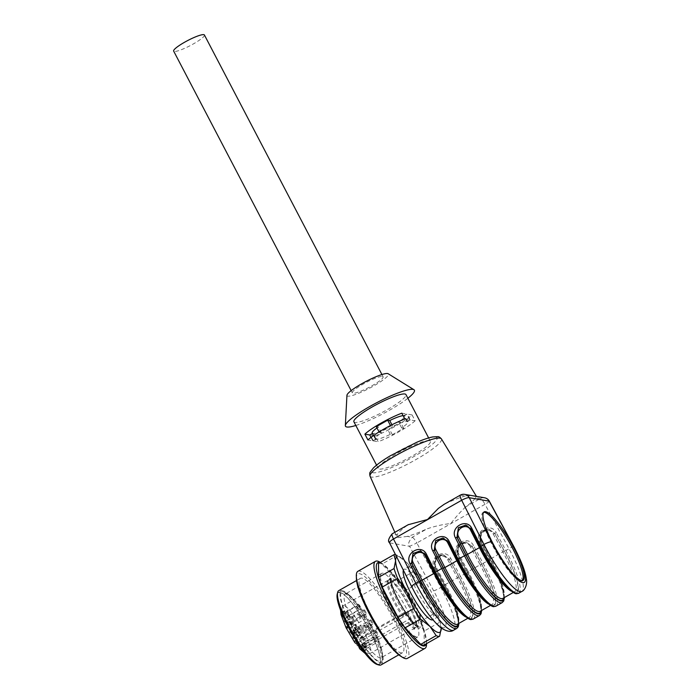 <?xml version="1.0" encoding="UTF-8"?>
<svg xmlns="http://www.w3.org/2000/svg" width="700" height="700" viewBox="0 0 700 700"><rect width="100%" height="100%" fill="white"/><g stroke="black" fill="none" stroke-linecap="round" stroke-linejoin="round"><path stroke-width="0.53" stroke-dasharray="3.5 2.62" d="M346.946 395.29A23.371 3.815 152.4 0 0 369.495 388.22A23.371 3.815 152.4 0 0 388.168 373.739M382.498 376.451A17.36 2.835 -27.6 0 1 383.11 376.801A17.36 2.835 -27.6 0 1 372.225 385.613A17.36 2.835 -27.6 0 1 352.345 392.884A17.36 2.835 -27.6 0 1 364.805 383.189A17.36 2.835 -27.6 0 1 382.498 376.451M437.369 616.691A29.041 5.985 -119.6 0 1 417.699 592.139A29.041 5.985 -119.6 0 1 409.745 566.046A29.041 5.985 -119.6 0 1 429.293 588.341A29.041 5.985 -119.6 0 1 438.436 616.551A29.041 5.985 -119.6 0 1 437.369 616.691M353.902 421.803A29.374 4.795 152.4 0 0 382.156 412.44A29.374 4.795 152.4 0 0 405.965 394.581M429.336 440.694A29.374 4.795 152.4 0 0 399.402 452.095A29.374 4.795 152.4 0 0 378.315 468.501A29.374 4.795 152.4 0 0 406.569 459.139A29.374 4.795 152.4 0 0 430.377 441.28A29.374 4.795 152.4 0 0 429.336 440.694M415.118 420.77A29.374 4.795 -27.6 0 1 378.201 441.744L375.148 435.908A29.374 4.795 -27.6 0 0 412.072 414.934L415.118 420.77L410.252 419.93L407.199 414.094L404.338 415.721A18.358 2.992 -27.6 0 1 404.749 416.027A18.358 2.992 -27.6 0 1 398.589 422.074L400.645 422.424L389.287 428.873L387.231 428.523A18.358 2.992 -27.6 0 1 373.135 433.44L370.274 435.067L375.148 435.908M355.828 425.486A38.894 6.344 152.4 0 0 407.89 398.265M425.845 555.433L425.95 555.196C425.092 553.184 423.22 551.784 420.324 550.988L425.661 555.012M458.727 623.455A47.066 9.704 60.4 0 0 444.806 585.077L435.181 567.262L436.179 557.655L443.188 554.925L449.383 559.195L450.826 558.53C445.331 547.4 428.059 557.209 434.35 567.892L435.838 566.606C431.279 558.863 443.783 551.766 447.764 559.825L449.207 559.16L443.748 555.021L436.161 557.506L435.006 567.227L444.658 585.086A46.401 9.564 -119.6 0 1 458.273 623.718M481.442 610.549A47.066 9.704 60.4 0 0 467.53 572.171L457.905 554.356L458.894 544.749L465.911 542.019L472.106 546.289L481.731 564.104A47.066 9.704 -119.6 0 1 492.468 605.832A47.066 9.704 -119.6 0 1 457.389 559.921L457.327 559.808M448.385 542.106L448.674 542.29C447.816 540.278 445.935 538.878 443.047 538.081L448.613 542.246L457.581 559.983A46.401 9.564 60.4 0 0 492.161 605.255A46.401 9.564 60.4 0 0 481.574 564.113L471.931 546.254L466.156 542.054L458.876 544.6L457.73 554.321L467.373 572.18A46.401 9.564 -119.6 0 1 480.996 610.811M465.605 525.14L471.109 529.2M504.166 597.642A47.066 9.704 60.4 0 0 490.254 559.265L480.62 541.45L481.617 531.843L488.635 529.113L494.821 533.383L496.265 532.718C490.77 521.587 473.498 531.396 479.789 542.08L481.276 540.785C476.726 533.05 489.23 525.954 493.211 534.012L494.655 533.347L488.88 529.148L481.6 531.694L480.454 541.415L490.096 559.274A46.401 9.564 -119.6 0 1 503.711 597.905M484.593 497.787A6.676 6.44 -80.2 0 0 480.41 498.531L465.71 506.879A44.599 7.28 152.4 0 0 475.554 497.691L480.41 498.531A6.676 1.374 -119.6 0 1 484.986 504.289A6.676 0.665 151.6 0 0 489.335 501.191M465.71 506.879C460.968 511.254 456.006 516.801 450.835 523.512C442.558 524.449 434.595 526.242 426.939 528.903L412.239 537.25C408.59 541.485 407.715 544.512 409.614 546.315L416.824 543.008C414.925 539.639 413.394 537.722 412.239 537.25L407.382 536.41A44.599 7.28 152.4 0 0 426.939 528.903M460.285 495.145A6.676 1.374 -119.6 0 1 460.53 495.11L465.386 495.95L471.923 495.609M476.446 496.387L475.554 497.691M444.15 504.306L460.53 495.11A6.676 6.44 99.8 0 1 464.721 494.366M465.386 495.95A44.599 7.28 152.4 0 0 445.83 503.457M389.48 542.675L389.743 542.894C387.887 541.082 388.771 538.064 392.368 533.829L392.123 533.864M407.067 525.481A44.599 7.28 152.4 0 0 397.224 534.669L392.368 533.829L408.188 524.738M407.382 536.41L397.215 537.67L397.224 534.669M495.994 606.13A48.405 9.984 60.4 0 0 483.175 563.447L473.541 545.624L470.488 546.919L480.139 564.778L468.204 571.55L458.561 553.691L457.074 554.986L466.699 572.801L460.451 576.354L450.826 558.53M447.764 559.825L457.415 577.684A45.062 9.292 -119.6 0 1 469.35 617.418C469.429 619.483 465.08 615.921 456.321 606.742C448.796 597.398 441.665 586.128 434.91 572.933L425.898 555.153L434.858 572.889A46.401 9.564 60.4 0 0 469.438 618.161A46.401 9.564 60.4 0 0 458.859 577.019L449.207 559.16L459.008 577.01A47.066 9.704 -119.6 0 1 469.744 618.739A47.066 9.704 -119.6 0 1 434.665 572.827L434.604 572.714M457.581 559.983L448.56 542.526M471.284 529.62L480.296 547.076A46.401 9.564 60.4 0 0 514.885 592.349A46.401 9.564 60.4 0 0 504.298 551.206L494.655 533.347L504.455 551.197A47.066 9.704 -119.6 0 1 515.191 592.926A47.066 9.704 -119.6 0 1 480.104 547.015L480.051 546.901M483.656 512.312A39.393 8.12 60.4 0 0 483.026 512.523A39.393 8.12 60.4 0 0 495.416 550.786A39.393 8.12 60.4 0 0 521.938 581.026A39.393 8.12 60.4 0 0 522.445 580.589M404.854 419.002L409.727 419.842L406.866 421.47A18.358 2.992 152.4 0 0 392.779 426.379L390.723 426.029L379.356 432.477L381.412 432.836A18.358 2.992 152.4 0 0 375.261 438.874A18.358 2.992 152.4 0 0 375.672 439.189L372.803 440.816L367.938 439.976M372.803 440.816L371.017 437.395M401.809 413.166L406.683 414.006L403.812 415.625A18.358 2.992 152.4 0 0 403.104 415.642M409.727 419.842L406.683 414.006M376.311 426.641L378.368 427A18.358 2.992 152.4 0 0 376.985 427.945M375.672 439.189L372.619 433.352M381.412 432.836L378.368 427M406.866 421.47L403.812 415.625M392.779 426.379L391.939 424.777M390.723 426.029L390.46 425.53M379.356 432.477L379.067 431.926M410.252 419.93L407.382 421.558A18.358 2.992 -27.6 0 1 407.803 421.864A18.358 2.992 -27.6 0 1 401.642 427.91L403.699 428.26L392.332 434.717L390.276 434.359A18.358 2.992 -27.6 0 1 376.189 439.276L373.328 440.904L370.274 435.067M373.328 440.904L378.201 441.744M412.072 414.934L407.199 414.094M390.276 434.359L387.231 428.523M376.189 439.276L373.135 433.44M407.382 421.558L404.338 415.721M401.642 427.91L398.589 422.074M403.699 428.26L400.645 422.424M392.332 434.717L389.287 428.873M204.418 35A17.36 2.835 -27.6 0 1 193.532 43.82A17.36 2.835 -27.6 0 1 173.653 51.083M403.366 570.202A29.041 5.985 -119.6 0 1 404.066 569.275A29.041 5.985 -119.6 0 1 405.134 569.135A29.041 5.985 -119.6 0 1 424.795 593.696A29.041 5.985 -119.6 0 1 432.757 619.78M396.69 556.99A43.4 8.951 -119.6 0 1 401.293 557.786A43.4 8.951 -119.6 0 1 406.858 562.634A43.4 8.951 -119.6 0 1 429.651 596.461A43.4 8.951 -119.6 0 1 441.201 628.04M357.56 642.827L406.28 615.204L405.694 612.762A4.506 0.927 -119.6 0 1 405.746 611.774A4.506 0.927 -119.6 0 1 408.074 614.058A4.506 0.927 -119.6 0 1 410.261 618.616L410.839 621.058L361.69 648.856M356.921 643.064A4.506 0.927 60.4 0 0 354.629 640.806A4.506 0.927 60.4 0 0 354.567 641.804L359.24 648.095M402.999 617.05A27.37 5.644 -119.6 0 1 387.984 580.335A27.37 5.644 -119.6 0 1 388.106 580.274A27.37 5.644 -119.6 0 1 388.99 580.204A27.37 5.644 -119.6 0 1 407.365 603.05A27.37 5.644 -119.6 0 1 415.135 627.856A27.37 5.644 -119.6 0 1 415.021 627.935A27.37 5.644 -119.6 0 1 407.566 622.904M353.771 624.234A36.558 7.534 -119.6 0 1 345.188 594.081A36.558 7.534 -119.6 0 1 348.828 594.913A36.558 7.534 -119.6 0 1 369.801 622.142A36.558 7.534 -119.6 0 1 382.445 654.097A36.558 7.534 -119.6 0 1 381.299 657.65A36.558 7.534 -119.6 0 1 353.771 624.234M390.206 603.54A36.558 7.534 -119.6 0 1 380.905 574.184A36.558 7.534 -119.6 0 1 381.631 573.387A36.558 7.534 -119.6 0 1 382.97 573.204A36.558 7.534 -119.6 0 1 407.724 604.117A36.558 7.534 -119.6 0 1 417.734 636.947A36.558 7.534 -119.6 0 1 416.675 637.166A36.558 7.534 -119.6 0 1 390.206 603.54M381.001 664.921A42.726 8.811 60.4 0 0 369.303 626.535A42.726 8.811 60.4 0 0 340.366 590.406A42.726 8.811 60.4 0 0 338.8 590.608M370.414 613.594A42.726 8.811 -119.6 0 1 360.386 578.349A42.726 8.811 -119.6 0 1 389.148 611.153A42.726 8.811 -119.6 0 1 402.588 652.654A42.726 8.811 -119.6 0 1 370.414 613.594M356.396 578.611A47.758 9.852 -119.6 0 1 390.049 610.636A47.758 9.852 -119.6 0 1 400.321 655.944M357.892 571.314A50.076 10.325 -119.6 0 1 391.598 609.761A50.076 10.325 -119.6 0 1 407.356 658.394M380.389 562.398A50.076 10.325 -119.6 0 1 380.485 562.459A50.076 10.325 -119.6 0 1 409.211 599.751A50.076 10.325 -119.6 0 1 426.536 643.528A50.076 10.325 -119.6 0 1 426.536 643.641M380.065 562.572A47.758 9.852 -119.6 0 1 382.533 563.771A47.758 9.852 -119.6 0 1 409.929 599.349A47.758 9.852 -119.6 0 1 426.457 641.095A47.758 9.852 -119.6 0 1 426.221 643.825M378.499 563.465A46.734 9.634 -119.6 0 1 381.955 564.069L397.355 555.319L406.858 562.634L413.07 571.821L397.67 580.571L381.955 564.069M397.67 580.571A46.734 9.634 -119.6 0 1 404.688 590.975L420.088 582.234L429.651 596.461L435.942 612.561L420.543 621.311L404.688 590.975M420.543 621.311A46.734 9.634 -119.6 0 1 424.095 631.12L439.504 622.379L441.21 628.355M424.244 644.945L424.095 631.12M395.491 554.619A46.734 9.634 -119.6 0 1 397.355 555.319M413.07 571.821A46.734 9.634 -119.6 0 1 420.088 582.234M435.942 612.561A46.734 9.634 -119.6 0 1 439.504 622.379M337.216 594.116A41.396 8.531 -119.6 0 1 339.841 592.218A41.396 8.531 -119.6 0 1 369.495 630.254A41.396 8.531 -119.6 0 1 377.186 664.484M348.127 626.579A41.064 8.47 -119.6 0 1 338.485 592.707A41.064 8.47 -119.6 0 1 366.126 624.225A41.064 8.47 -119.6 0 1 379.041 664.108A41.064 8.47 -119.6 0 1 348.127 626.579M350.963 624.969A41.064 8.47 -119.6 0 1 341.329 591.097A41.064 8.47 -119.6 0 1 368.97 622.615A41.064 8.47 -119.6 0 1 381.885 662.497A41.064 8.47 -119.6 0 1 350.963 624.969M351.269 625.021A39.891 8.225 -119.6 0 1 345.87 593.023A39.891 8.225 -119.6 0 1 368.76 622.729A39.891 8.225 -119.6 0 1 382.559 657.606A39.891 8.225 -119.6 0 1 372.382 656.276A39.891 8.225 -119.6 0 1 351.269 625.021M408.546 622.344A27.37 5.644 60.4 0 0 415.879 627.436A27.37 5.644 60.4 0 0 416.001 627.375A27.37 5.644 60.4 0 0 408.502 602.788A27.37 5.644 60.4 0 0 389.97 579.644A27.37 5.644 60.4 0 0 388.964 579.775A27.37 5.644 60.4 0 0 388.85 579.845A27.37 5.644 60.4 0 0 403.979 616.49M391.781 573.895A31.535 6.501 -119.6 0 1 420.481 616.472A31.535 6.501 -119.6 0 1 406.324 614.031A31.535 6.501 -119.6 0 1 391.781 573.895M410.839 621.058A27.405 5.652 -119.6 0 1 406.28 615.204M355.416 625.065C355.863 626.028 355.775 626.019 355.162 625.056L355.915 625.975L355.416 625.065C355.863 626.028 355.775 626.019 355.162 625.056L355.731 624.733C356.344 625.695 356.431 625.704 355.985 624.741L356.484 625.651L355.731 624.733C356.344 625.695 356.431 625.704 355.985 624.741L355.416 625.065M355.574 625.887L356.484 625.651L355.574 625.887M347.576 614.941L348.714 616.227L347.576 614.941L348.679 614.688L349.283 615.904L348.416 614.705L348.652 615.659L348.145 614.617L348.679 614.688L347.576 614.941M347.734 615.081L348.416 614.705L347.734 615.081M348.373 616.07L349.283 615.904L348.373 616.07M355.101 629.869L355.889 630.175L355.005 629.239L355.101 629.869L355.486 628.898L356.457 629.851L355.67 629.545M350.779 623.788L351.444 624.837L350.639 623.289L350.814 624.339L350.14 623.464L350.98 624.523L351.348 623.464L351.54 624.418L350.971 624.741L351.549 624.207L350.744 622.939L352.012 624.514L351.348 623.464M350.639 623.289L351.207 622.965L350.639 623.289M350.814 624.339L351.382 624.015L350.814 624.339M350.297 623.665L350.901 623.236L350.297 623.665M350.175 623.262L350.717 622.947M354.83 633.168L353.745 631.977L354.506 633.369L355.399 632.844L354.314 631.663L355.399 632.844M354.305 632.205L353.745 631.977L354.874 631.89L354.305 632.205M354.506 633.369L355.416 633.08L354.506 633.369M342.886 611.879L342.239 611.1L343.035 612.605L342.956 611.616L343.814 611.511L343.595 612.29L342.808 610.776L343.455 611.555M343.114 611.914L343.814 611.511L343.114 611.914M343.096 611.538L343.665 611.222L343.096 611.538M342.274 615.869L342.23 616.814L343.42 616.849L342.527 615.405L343.219 616.718L342.65 617.041L341.959 615.729L342.842 615.545L342.274 615.869M342.072 616.044L342.23 616.814L343.061 616.63L342.641 615.72L342.072 616.044M348.241 621.819A3.675 0.761 60.4 0 0 348.197 621.81A3.675 0.761 60.4 0 0 349.256 625.398A3.675 0.761 60.4 0 0 351.794 628.154A3.675 0.761 60.4 0 0 350.613 624.724A3.675 0.761 60.4 0 0 348.241 621.819M355.81 626.789A3.675 0.761 60.4 0 0 355.775 626.78A3.675 0.761 60.4 0 0 356.834 630.367A3.675 0.761 60.4 0 0 359.371 633.124A3.675 0.761 60.4 0 0 358.19 629.694A3.675 0.761 60.4 0 0 355.81 626.789M343.84 611.424A3.675 0.761 60.4 0 0 343.796 611.424A3.675 0.761 60.4 0 0 344.864 615.011A3.675 0.761 60.4 0 0 347.401 617.759A3.675 0.761 60.4 0 0 346.22 614.337A3.675 0.761 60.4 0 0 343.84 611.424M343.989 620.926A3.675 0.761 60.4 0 0 343.954 620.926A3.675 0.761 60.4 0 0 345.012 624.514A3.675 0.761 60.4 0 0 347.55 627.261A3.675 0.761 60.4 0 0 346.369 623.84A3.675 0.761 60.4 0 0 343.989 620.926M360.762 637.376A3.675 0.761 60.4 0 0 360.727 637.376A3.675 0.761 60.4 0 0 361.786 640.964A3.675 0.761 60.4 0 0 364.324 643.711A3.675 0.761 60.4 0 0 363.142 640.29A3.675 0.761 60.4 0 0 360.762 637.376M354.681 630.079A3.675 0.761 60.4 0 0 354.637 630.079A3.675 0.761 60.4 0 0 355.696 633.666A3.675 0.761 60.4 0 0 358.243 636.414A3.675 0.761 60.4 0 0 357.061 632.992A3.675 0.761 60.4 0 0 354.681 630.079M353.001 632.415A3.675 0.761 60.4 0 0 352.957 632.406A3.675 0.761 60.4 0 0 354.025 635.994A3.675 0.761 60.4 0 0 356.562 638.741A3.675 0.761 60.4 0 0 355.381 635.32A3.675 0.761 60.4 0 0 353.001 632.415M359.161 644.184A3.675 0.761 60.4 0 0 359.118 644.184A3.675 0.761 60.4 0 0 360.176 647.771A3.675 0.761 60.4 0 0 362.723 650.519A3.675 0.761 60.4 0 0 361.541 647.097A3.675 0.761 60.4 0 0 359.161 644.184M349.501 631.794A3.675 0.761 60.4 0 0 349.457 631.794A3.675 0.761 60.4 0 0 350.525 635.381A3.675 0.761 60.4 0 0 353.062 638.129A3.675 0.761 60.4 0 0 351.881 634.707A3.675 0.761 60.4 0 0 349.501 631.794M341.801 613.043A3.675 0.761 60.4 0 0 341.757 613.043A3.675 0.761 60.4 0 0 342.816 616.63A3.675 0.761 60.4 0 0 345.363 619.378A3.675 0.761 60.4 0 0 344.181 615.956A3.675 0.761 60.4 0 0 341.801 613.043M349.265 616.744A3.675 0.761 60.4 0 0 349.221 616.735A3.675 0.761 60.4 0 0 350.28 620.331A3.675 0.761 60.4 0 0 352.826 623.079A3.675 0.761 60.4 0 0 351.645 619.649A3.675 0.761 60.4 0 0 349.265 616.744M362.058 644.114A3.675 0.761 60.4 0 0 362.023 644.105A3.675 0.761 60.4 0 0 363.081 647.692A3.675 0.761 60.4 0 0 365.619 650.44A3.675 0.761 60.4 0 0 364.438 647.019A3.675 0.761 60.4 0 0 362.058 644.114M346.894 628.145C346.08 626.64 345.957 626.587 346.517 627.996L347.174 628.364L346.43 626.972L346.894 628.145C346.08 626.64 345.957 626.587 346.517 627.996L347.078 627.673C346.526 626.273 346.649 626.316 347.463 627.821L346.999 626.649L347.743 628.049L347.078 627.673C346.526 626.273 346.649 626.316 347.463 627.821L346.894 628.145L347.463 627.821M346.771 628.294L347.743 628.049L346.771 628.294M353.78 638.479L354.567 638.785L353.596 637.84L353.78 638.479L354.244 637.525L355.136 638.461L354.34 638.164M353.062 630.954L353.859 631.251L352.966 630.315L353.062 630.954L353.456 629.983L354.428 630.936L353.631 630.63M363.808 650.309L364.473 651.35L363.668 649.81L363.842 650.851L363.169 649.976L364.009 651.044L364.376 649.985L364.569 650.939L364 651.262L364.578 650.72L363.773 649.451L365.041 651.026L364.376 649.985M363.668 649.81L364.21 649.486M363.842 650.851L364.411 650.528L363.842 650.851M363.326 650.186L363.93 649.749L363.326 650.186M363.204 649.775L363.773 649.451L363.204 649.775M349.484 622.291L350.271 622.597L349.387 621.661L349.484 622.291L349.869 621.32L350.84 622.274L350.053 621.968M354.279 628.294L355.066 628.6L354.183 627.664L354.279 628.294L354.664 627.331L355.635 628.276L354.848 627.97M365.041 647.229L364.464 646.266L365.059 647.553L365.601 647.622L365.111 646.765C365.566 647.692 365.505 647.719 364.936 646.835L365.505 646.511C366.074 647.395 366.135 647.369 365.68 646.441L366.161 647.299L365.033 645.942L365.61 646.905L365.199 646.231L364.63 646.555L365.041 647.229L365.61 646.905M365.059 647.553L365.794 647.264L365.059 647.553M365.164 647.36L366.161 647.299L365.164 647.36M365.111 646.765C365.566 647.692 365.505 647.719 364.936 646.835L365.505 646.511C366.074 647.395 366.135 647.369 365.68 646.441L365.111 646.765M362.092 637.648L361.331 636.335L361.559 637.56L362.819 637.639L361.9 636.011L362.652 637.324M355.582 632.459A2.336 0.481 60.4 0 0 355.556 632.459A2.336 0.481 60.4 0 0 355.495 632.476A2.336 0.481 60.4 0 0 356.23 634.742A2.336 0.481 60.4 0 0 357.805 636.536A2.336 0.481 60.4 0 0 357.84 636.492A2.336 0.481 60.4 0 0 357.096 634.314A2.336 0.481 60.4 0 0 355.582 632.459M367.815 625.511A2.336 0.481 60.4 0 0 367.727 625.52A2.336 0.481 60.4 0 0 368.463 627.795A2.336 0.481 60.4 0 0 370.037 629.589A2.336 0.481 60.4 0 0 369.399 627.489A2.336 0.481 60.4 0 0 367.815 625.511M357.262 630.131A2.336 0.481 60.4 0 0 357.236 630.131A2.336 0.481 60.4 0 0 357.175 630.14A2.336 0.481 60.4 0 0 357.91 632.415A2.336 0.481 60.4 0 0 359.485 634.209A2.336 0.481 60.4 0 0 359.52 634.165A2.336 0.481 60.4 0 0 358.767 631.977A2.336 0.481 60.4 0 0 357.262 630.131M369.495 623.184A2.336 0.481 60.4 0 0 369.408 623.192A2.336 0.481 60.4 0 0 370.142 625.459A2.336 0.481 60.4 0 0 371.717 627.253A2.336 0.481 60.4 0 0 371.07 625.161A2.336 0.481 60.4 0 0 369.495 623.184M361.743 644.236A2.336 0.481 60.4 0 0 361.716 644.227A2.336 0.481 60.4 0 0 361.655 644.245A2.336 0.481 60.4 0 0 362.39 646.511A2.336 0.481 60.4 0 0 363.956 648.305A2.336 0.481 60.4 0 0 364 648.261A2.336 0.481 60.4 0 0 363.248 646.082A2.336 0.481 60.4 0 0 361.743 644.236L359.118 644.184M373.975 637.289A2.336 0.481 60.4 0 0 373.887 637.298A2.336 0.481 60.4 0 0 374.623 639.564A2.336 0.481 60.4 0 0 376.197 641.358A2.336 0.481 60.4 0 0 375.55 639.258A2.336 0.481 60.4 0 0 373.975 637.289M363.344 637.429A2.336 0.481 60.4 0 0 363.317 637.42A2.336 0.481 60.4 0 0 363.256 637.438A2.336 0.481 60.4 0 0 363.991 639.704A2.336 0.481 60.4 0 0 365.566 641.497A2.336 0.481 60.4 0 0 365.61 641.454A2.336 0.481 60.4 0 0 364.858 639.275A2.336 0.481 60.4 0 0 363.344 637.429M375.576 630.481A2.336 0.481 60.4 0 0 375.489 630.49A2.336 0.481 60.4 0 0 376.224 632.756A2.336 0.481 60.4 0 0 377.799 634.55A2.336 0.481 60.4 0 0 377.16 632.45A2.336 0.481 60.4 0 0 375.576 630.481M352.082 631.846A2.336 0.481 60.4 0 0 352.056 631.837A2.336 0.481 60.4 0 0 351.995 631.855A2.336 0.481 60.4 0 0 352.73 634.121A2.336 0.481 60.4 0 0 354.305 635.915A2.336 0.481 60.4 0 0 354.349 635.871A2.336 0.481 60.4 0 0 353.596 633.692A2.336 0.481 60.4 0 0 352.082 631.846M364.315 624.899A2.336 0.481 60.4 0 0 364.227 624.907A2.336 0.481 60.4 0 0 364.963 627.174A2.336 0.481 60.4 0 0 366.537 628.968A2.336 0.481 60.4 0 0 365.899 626.867A2.336 0.481 60.4 0 0 364.315 624.899M346.57 620.979A2.336 0.481 60.4 0 0 346.544 620.97A2.336 0.481 60.4 0 0 346.483 620.988A2.336 0.481 60.4 0 0 347.217 623.254A2.336 0.481 60.4 0 0 348.793 625.048A2.336 0.481 60.4 0 0 348.836 625.004A2.336 0.481 60.4 0 0 348.084 622.825A2.336 0.481 60.4 0 0 346.57 620.979M358.803 614.031A2.336 0.481 60.4 0 0 358.715 614.04A2.336 0.481 60.4 0 0 359.45 616.306A2.336 0.481 60.4 0 0 361.025 618.1A2.336 0.481 60.4 0 0 360.386 616A2.336 0.481 60.4 0 0 358.803 614.031M344.382 613.095A2.336 0.481 60.4 0 0 344.356 613.095A2.336 0.481 60.4 0 0 344.295 613.104A2.336 0.481 60.4 0 0 345.03 615.379A2.336 0.481 60.4 0 0 346.605 617.173A2.336 0.481 60.4 0 0 346.64 617.129A2.336 0.481 60.4 0 0 345.896 614.941A2.336 0.481 60.4 0 0 344.382 613.095M356.615 606.148A2.336 0.481 60.4 0 0 356.527 606.156A2.336 0.481 60.4 0 0 357.262 608.423A2.336 0.481 60.4 0 0 358.838 610.216A2.336 0.481 60.4 0 0 358.19 608.125A2.336 0.481 60.4 0 0 356.615 606.148M346.421 611.476A2.336 0.481 60.4 0 0 346.395 611.476A2.336 0.481 60.4 0 0 346.334 611.485A2.336 0.481 60.4 0 0 347.069 613.76A2.336 0.481 60.4 0 0 348.644 615.554A2.336 0.481 60.4 0 0 348.688 615.501A2.336 0.481 60.4 0 0 347.935 613.322A2.336 0.481 60.4 0 0 346.421 611.476L343.796 611.424M358.654 604.529A2.336 0.481 60.4 0 0 358.566 604.538A2.336 0.481 60.4 0 0 359.301 606.804A2.336 0.481 60.4 0 0 360.876 608.597A2.336 0.481 60.4 0 0 360.238 606.497A2.336 0.481 60.4 0 0 358.654 604.529M351.838 616.796A2.336 0.481 60.4 0 0 351.811 616.788A2.336 0.481 60.4 0 0 351.759 616.805A2.336 0.481 60.4 0 0 352.494 619.071A2.336 0.481 60.4 0 0 354.06 620.865A2.336 0.481 60.4 0 0 354.104 620.821A2.336 0.481 60.4 0 0 353.351 618.642A2.336 0.481 60.4 0 0 351.838 616.796M364.079 609.84A2.336 0.481 60.4 0 0 363.991 609.858A2.336 0.481 60.4 0 0 364.726 612.124A2.336 0.481 60.4 0 0 366.301 613.918A2.336 0.481 60.4 0 0 365.654 611.817A2.336 0.481 60.4 0 0 364.079 609.84M358.391 626.832A2.336 0.481 60.4 0 0 358.365 626.832A2.336 0.481 60.4 0 0 358.304 626.85A2.336 0.481 60.4 0 0 359.039 629.116A2.336 0.481 60.4 0 0 360.614 630.91A2.336 0.481 60.4 0 0 360.658 630.866A2.336 0.481 60.4 0 0 359.905 628.688A2.336 0.481 60.4 0 0 358.391 626.832M370.624 619.885A2.336 0.481 60.4 0 0 370.536 619.894A2.336 0.481 60.4 0 0 371.271 622.169A2.336 0.481 60.4 0 0 372.846 623.962A2.336 0.481 60.4 0 0 372.207 621.863A2.336 0.481 60.4 0 0 370.624 619.885M364.639 644.157A2.336 0.481 60.4 0 0 364.613 644.157A2.336 0.481 60.4 0 0 364.551 644.166A2.336 0.481 60.4 0 0 365.286 646.441A2.336 0.481 60.4 0 0 366.861 648.235A2.336 0.481 60.4 0 0 366.905 648.191A2.336 0.481 60.4 0 0 366.152 646.012A2.336 0.481 60.4 0 0 364.639 644.157M376.871 637.21A2.336 0.481 60.4 0 0 376.784 637.219A2.336 0.481 60.4 0 0 377.519 639.494A2.336 0.481 60.4 0 0 379.094 641.288A2.336 0.481 60.4 0 0 378.455 639.188A2.336 0.481 60.4 0 0 376.871 637.21M350.814 621.863A2.336 0.481 60.4 0 0 350.787 621.863A2.336 0.481 60.4 0 0 350.726 621.88A2.336 0.481 60.4 0 0 351.461 624.146A2.336 0.481 60.4 0 0 353.036 625.94A2.336 0.481 60.4 0 0 353.08 625.896A2.336 0.481 60.4 0 0 352.328 623.718A2.336 0.481 60.4 0 0 350.814 621.863M363.046 614.915A2.336 0.481 60.4 0 0 362.967 614.924A2.336 0.481 60.4 0 0 363.703 617.199A2.336 0.481 60.4 0 0 365.269 618.992A2.336 0.481 60.4 0 0 364.63 616.892A2.336 0.481 60.4 0 0 363.046 614.915M346.789 627.988L346.447 627.322L346.789 627.988L346.447 627.322L347.016 626.999L347.358 627.664L347.016 626.999L347.358 627.664L346.789 627.988L346.447 627.322M347.016 626.999L347.358 627.664M346.43 626.972L346.999 626.649M346.57 627.244L347.139 626.92M341.88 616.061L342.317 616.63L341.88 616.061L342.598 615.764L342.886 616.315L342.598 615.764L341.88 616.061M342.317 616.63L342.886 616.315L342.317 616.63M342.134 616.044L342.694 616.875L343.262 616.551L342.834 615.676L343.262 616.438L342.694 616.761L342.134 616.044L342.834 615.676L342.134 616.044M342.414 616.7L342.983 616.376M353.876 638.671L354.436 638.347M354.567 638.785L355.136 638.461M354.419 638.505L354.988 638.181M353.876 638.409L354.445 638.085M353.675 637.849L354.244 637.525M353.596 637.84L354.165 637.516M342.921 612.255L343.49 611.931M342.326 611.109L342.895 610.785M342.239 611.1L342.808 610.776M343.035 612.605L343.595 612.29M343.096 612.622L343.665 612.299M353.159 631.137L353.727 630.814M353.859 631.251L354.428 630.936M353.71 630.971L354.279 630.648M353.168 630.875L353.736 630.551M352.966 630.315L353.535 630M352.887 630.306L353.456 629.983M353.894 632.336L354.699 633.062L353.894 632.336L354.918 632.074L355.267 632.739L354.918 632.074L353.894 632.336M354.699 633.062L355.267 632.739L354.699 633.062M363.79 650.195L364.359 649.871M364.394 651.341L364.963 651.017M364.473 651.35L365.041 651.026M350.77 623.674L351.33 623.35M351.365 624.82L351.934 624.496M351.444 624.837L352.012 624.514M349.58 622.475L350.149 622.151M350.271 622.597L350.84 622.274M350.123 622.309L350.691 621.985M349.58 622.212L350.149 621.889M349.387 621.661L349.956 621.337M349.3 621.644L349.869 621.32M355.197 630.053L355.766 629.729M355.889 630.175L356.457 629.851M355.74 629.886L356.309 629.562M355.197 629.79L355.766 629.475M355.005 629.239L355.574 628.915M354.918 629.221L355.486 628.898M354.375 628.477L354.944 628.163M355.066 628.6L355.635 628.276M354.918 628.311L355.486 627.996M354.375 628.224L354.944 627.9M354.183 627.664L354.751 627.34M354.095 627.655L354.664 627.331M347.97 615.204L348.539 615.904L347.97 615.204L348.688 614.845L349.108 615.58L348.688 614.845L347.97 615.204M348.539 615.904L349.108 615.58L348.539 615.904M348.32 616.21L348.889 615.886M348.18 615.93L348.749 615.606M348.049 615.808L348.618 615.484M364.779 646.293L365.348 645.977M364.919 646.581L365.488 646.258M364.875 646.852L365.444 646.538M364.464 646.266L365.033 645.942M355.092 624.593L355.661 624.269M355.241 624.89L355.81 624.566M355.119 624.89L355.688 624.566M354.97 624.619L355.539 624.295M354.734 624.785L355.303 624.461M355.338 625.94L355.906 625.616M355.425 625.957L355.994 625.634M354.935 625.021L355.504 624.706M355.058 624.934L355.626 624.61M361.865 637.35L361.48 636.615L361.865 637.35L362.425 637.026L362.049 636.3L362.425 637.026M361.48 636.615L362.049 636.3M361.55 637.298L362.119 636.974M362.25 637.683L362.819 637.359M362.101 637.394L362.67 637.07M361.935 637.367L362.504 637.044M361.41 636.352L361.979 636.029M361.331 636.335L361.9 636.011M361.436 637.324L362.005 637M361.559 637.56L362.127 637.236M362.014 637.639L362.582 637.315M362.171 637.954L362.74 637.63M362.25 637.962L362.819 637.639M389.743 542.894L409.614 546.315L433.641 590.791A41.729 8.601 -119.6 0 1 443.161 627.786A41.729 8.601 -119.6 0 1 412.064 587.081L389.743 542.894M473.279 619.036A48.405 9.984 60.4 0 0 460.451 576.354L459.008 577.01M467.53 572.171L466.699 572.801A48.405 9.984 -119.6 0 1 479.526 615.484M479.789 542.08L489.423 559.895L481.731 564.104M488.635 529.113C481.031 530.11 478.38 534.222 480.664 541.459L490.289 559.274L489.423 559.895A48.405 9.984 -119.6 0 1 502.241 602.577M435.767 437.036A36.934 6.029 -27.6 0 1 396.926 465.238A36.934 6.029 -27.6 0 1 380.345 462.385A36.934 6.029 -27.6 0 1 435.767 437.036M458.561 553.691C454.002 545.956 466.506 538.86 470.488 546.919M481.574 564.113L480.139 564.778A45.062 9.292 -119.6 0 1 492.074 604.511A45.062 9.292 -119.6 0 1 488.565 604.056M466.471 542.115L466.183 542.054C458.22 542.762 455.385 546.849 457.686 554.312L467.338 572.171C480.463 594.387 482.457 614.451 480.148 611.293A45.062 9.292 60.4 0 0 468.204 571.55L467.373 572.18M490.096 559.274L490.061 559.265C503.186 581.481 505.181 601.545 502.871 598.386A45.062 9.292 60.4 0 0 490.927 558.644L481.276 540.785M493.211 534.012L502.854 551.871L490.061 559.265L480.41 541.406C478.109 533.942 480.935 529.856 488.898 529.148L489.186 529.209M504.298 551.206L502.854 551.871A45.062 9.292 -119.6 0 1 514.798 591.605A45.062 9.292 -119.6 0 1 511.289 591.15M458.859 577.019L445.48 584.456L435.838 566.606M467.819 618.293L469.35 617.418A45.062 9.292 -119.6 0 1 465.841 616.962M443.572 554.977L443.433 554.96C435.496 555.669 432.661 559.755 434.971 567.219L444.614 585.077C457.739 607.294 459.734 627.358 457.424 624.199A45.062 9.292 60.4 0 0 445.48 584.456L444.658 585.086M453.679 630.166A48.405 9.984 60.4 0 0 440.851 587.484L416.824 543.008L450.905 523.644L484.986 504.289L509.014 548.765A48.405 9.984 -119.6 0 1 521.841 591.447M513.363 545.668A6.676 0.665 -28.4 0 1 509.014 548.765L505.89 550.541L496.265 532.718M518.718 593.215A48.405 9.984 60.4 0 0 505.89 550.541L504.455 551.197M433.641 590.791A6.676 0.665 151.6 0 0 440.851 587.484L443.975 585.707A48.405 9.984 -119.6 0 1 456.802 628.39M370.064 476.21A40.259 6.571 152.4 0 0 408.817 463.444A40.259 6.571 152.4 0 0 441.42 438.9M434.35 567.892L443.975 585.707L444.806 585.077M473.541 545.624C468.046 534.494 450.782 544.303 457.074 554.986M504.403 597.511L503.475 590.747L500.71 581.858L490.254 559.265M513.266 592.48L514.798 591.605C514.867 593.67 510.528 590.109 501.769 580.93C494.244 571.585 487.104 560.315 480.358 547.12L480.296 547.076M360.351 646.966L410.261 618.616M354.567 641.804L405.694 612.762M357.989 642.609A27.37 5.644 -119.6 0 1 342.974 605.903A27.37 5.644 -119.6 0 1 361.401 626.911A27.37 5.644 -119.6 0 1 370.011 653.503A27.37 5.644 -119.6 0 1 362.556 648.471M419.624 627.148A29.374 6.055 -119.6 0 1 392.892 587.492A29.374 6.055 -119.6 0 1 406.079 589.759A29.374 6.055 -119.6 0 1 419.624 627.148M405.991 615.344A27.37 5.644 -119.6 0 1 390.976 578.629A27.37 5.644 -119.6 0 1 409.404 599.646A27.37 5.644 -119.6 0 1 418.014 626.238A27.37 5.644 -119.6 0 1 417.007 626.369A27.37 5.644 -119.6 0 1 410.55 621.206M346.666 627.2L347.235 626.876M346.727 627.392L347.287 627.069M347.139 628.101L347.707 627.778M342.23 616.814L342.799 616.49M353.789 638.146L354.358 637.822M353.736 638.242L354.305 637.919M343.053 612.211L343.621 611.887M353.08 630.613L353.649 630.289M353.027 630.709L353.596 630.385M353.762 632.214L354.331 631.89M354.139 632.966L354.707 632.642M363.895 650.624L364.464 650.3M350.866 624.102L351.435 623.779M349.501 621.95L350.07 621.626M349.44 622.055L350.009 621.731M355.119 629.536L355.688 629.212M355.058 629.633L355.626 629.309M354.296 627.961L354.865 627.637M354.235 628.058L354.804 627.734M348.276 615.352L348.845 615.029M348.084 615.974L348.652 615.659M347.76 615.274L348.329 614.95M347.909 615.265L348.477 614.941M365.041 646.555L365.61 646.231M364.858 647.299L365.426 646.975M355.346 624.846L355.915 624.523M376.565 465.159L378.315 468.501M428.636 437.938L430.377 441.28M457.634 560.026C464.38 573.221 471.52 584.491 479.045 593.836C487.804 603.015 492.153 606.576 492.074 604.511L490.543 605.386M394.861 532.306L397.224 537.661M443.188 554.925C435.689 554.426 432.224 562.31 435.216 567.271L444.841 585.086L455.262 607.67L458.028 616.56L458.964 623.324M481.679 610.418L480.751 603.671L477.977 594.746L467.565 572.18L457.94 554.365C455.656 547.129 458.316 543.016 465.911 542.019M480.358 547.12L471.398 529.384C470.531 527.371 468.659 525.971 465.771 525.175M521.938 581.026L523.075 580.379M483.026 512.523L484.164 511.875M375.261 438.874L373.52 435.558M407.803 421.864L404.749 416.027M383.11 376.801L381.929 374.535M352.345 392.884L351.155 390.618M409.745 566.046L404.066 569.275M438.436 616.551L432.828 619.736M405.746 611.774L354.629 640.806M387.984 580.335L342.974 605.903L341.6 607.11L340.55 610.164M415.021 627.935L370.011 653.503L368.252 654.054L365.111 653.398M381.631 573.387L345.188 594.081M417.734 636.947L381.299 657.65M360.386 578.349L356.554 580.519M402.588 652.654L398.764 654.832M382.533 563.771L380.485 562.459M426.457 641.095L426.536 643.528M401.293 557.786L399.271 556.491M341.329 591.097L338.485 592.707M381.885 662.497L379.041 664.108M348.828 594.913L345.87 593.023M382.445 654.097L382.559 657.606M388.85 579.845L390.023 578.226C389.2 578.016 392.123 590.293 400.689 604.923C405.755 613.673 410.428 620.253 414.697 624.654L417.874 627.261L415.879 627.436M415.135 627.856L413.963 629.484C414.785 629.694 411.863 617.418 403.296 602.788C398.23 594.038 393.558 587.457 389.287 583.056L386.111 580.449L388.106 580.274M416.675 637.166L409.85 633.815C405.93 630.411 401.66 625.188 397.049 618.153C391.554 609.718 387.109 601.326 383.705 592.988C380.091 584.649 379.164 578.384 380.905 574.184M388.964 579.775L391.186 578.436L392.009 584.561C393.715 590.231 396.716 596.899 401.03 604.555C405.414 612.176 409.596 618.135 413.569 622.431L418.294 626.15L416.001 627.375M355.556 632.459L352.957 632.406M357.84 636.492L356.562 638.741M357.805 636.536L370.037 629.589M355.495 632.476L367.727 625.52M357.236 630.131L354.637 630.079M359.52 634.165L358.243 636.414M359.485 634.209L371.717 627.253M357.175 630.14L369.408 623.192M364 648.261L362.723 650.519M363.956 648.305L376.197 641.358M361.655 644.245L373.887 637.298M363.317 637.42L360.727 637.376M365.61 641.454L364.324 643.711M365.566 641.497L377.799 634.55M363.256 637.438L375.489 630.49M352.056 631.837L349.457 631.794M354.349 635.871L353.062 638.129M354.305 635.915L366.537 628.968M351.995 631.855L364.227 624.907M346.544 620.97L343.954 620.926M348.836 625.004L347.55 627.261M348.793 625.048L361.025 618.1M346.483 620.988L358.715 614.04M344.356 613.095L341.757 613.043M346.64 617.129L345.363 619.378M346.605 617.173L358.838 610.216M344.295 613.104L356.527 606.156M348.688 615.501L347.401 617.759M348.644 615.554L360.876 608.597M346.334 611.485L358.566 604.538M351.811 616.788L349.221 616.735M354.104 620.821L352.826 623.079M354.06 620.865L366.301 613.918M351.759 616.805L363.991 609.858M358.365 626.832L355.775 626.78M360.658 630.866L359.371 633.124M360.614 630.91L372.846 623.962M358.304 626.85L370.536 619.894M364.613 644.157L362.023 644.105M366.905 648.191L365.619 650.44M366.861 648.235L379.094 641.288M364.551 644.166L376.784 637.219M350.787 621.863L348.197 621.81M353.08 625.896L351.794 628.154M353.036 625.94L365.269 618.992M350.726 621.88L362.967 614.924M346.771 628.093L347.34 627.769M346.238 627.174L346.806 626.85M346.973 628.145L347.541 627.821M346.062 626.885L346.631 626.561M347.13 628.416L347.699 628.093M341.88 615.965L342.449 615.641M342.317 616.726L342.886 616.403M342.142 615.93L342.711 615.606M341.714 615.676L342.283 615.352M342.475 617.015L343.044 616.7M341.976 615.633L342.545 615.317M343.175 611.861L343.744 611.538M343.017 611.555L343.586 611.231M353.938 632.231L354.506 631.907M354.664 633.15L355.233 632.826M353.78 631.942L354.349 631.619M354.812 633.439L355.381 633.124M363.834 650.965L364.402 650.641M363.335 650.081L363.904 649.758M363.186 649.784L363.746 649.46M350.613 623.298L351.181 622.974M350.805 624.452L351.374 624.129M350.306 623.56L350.875 623.236M347.979 615.09L348.547 614.775M348.521 616.009L349.09 615.685M347.76 615.029L348.329 614.714M348.679 616.298L349.248 615.974M347.62 614.758L348.189 614.434M365.426 647.517L365.995 647.194M365.05 647.36L365.619 647.036M365.216 647.649L365.776 647.325M365.592 647.815L366.161 647.491M355.731 625.826L356.3 625.503M355.889 626.124L356.457 625.8"/><path stroke-width="1.05" d="M407.89 398.265A38.894 6.344 152.4 0 0 413.954 389.716L388.168 373.739A23.371 3.815 152.4 0 0 387.608 373.546A23.371 3.815 152.4 0 0 364.779 382.086A23.371 3.815 152.4 0 0 346.946 395.29L345.345 425.582A38.894 6.344 152.4 0 0 355.828 425.486M428.636 437.938L405.965 394.581A29.374 4.795 152.4 0 0 404.924 393.995A29.374 4.795 152.4 0 0 374.99 405.396A29.374 4.795 152.4 0 0 353.902 421.803L376.565 465.159M401.809 413.166L404.854 419.002A29.374 4.795 152.4 0 0 367.938 439.976L364.884 434.14A29.374 4.795 152.4 0 1 401.809 413.166M413.954 389.716A38.894 6.344 152.4 0 0 413.017 389.392A38.894 6.344 152.4 0 0 375.025 403.602A38.894 6.344 152.4 0 0 345.345 425.582M425.661 555.012L420.158 550.952L412.93 553.508L411.521 563.194L420.464 580.895A47.066 9.704 60.4 0 0 445.174 618.739A47.066 9.704 60.4 0 0 458.727 623.455M458.273 623.718A46.401 9.564 -119.6 0 1 420.656 580.956L411.696 563.22L412.991 553.621L420.324 550.988M448.385 542.106L442.881 538.046L435.654 540.601L434.245 550.288L432.723 550.795C426.851 540.181 444.115 530.372 449.19 541.433L448.385 542.168L457.327 559.808M448.56 542.526L447.869 543.025C444.185 535.019 431.681 542.124 435.934 549.806L434.411 550.314L435.715 540.706L443.047 538.081M471.109 529.2L465.605 525.14L458.377 527.695L456.96 537.372L465.903 555.074A47.066 9.704 60.4 0 0 490.613 592.926A47.066 9.704 60.4 0 0 504.166 597.642M503.711 597.905A46.401 9.564 -119.6 0 1 466.095 555.144L457.135 537.407L458.43 527.8L465.771 525.175M485.608 511.691A39.393 8.12 60.4 0 0 484.164 511.875A39.393 8.12 60.4 0 0 496.554 550.139A39.393 8.12 60.4 0 0 523.075 580.379A39.393 8.12 60.4 0 0 512.286 544.994A39.393 8.12 60.4 0 0 485.608 511.691M471.923 495.609L476.455 496.387L441.42 438.9A40.259 6.571 152.4 0 0 440.029 438.156A40.259 6.571 152.4 0 0 395.342 455.823A40.259 6.571 152.4 0 0 370.064 476.21L394.861 532.306M408.188 524.738L427.516 519.505L438.384 508.375L444.15 504.306M392.105 533.872C391.641 534.424 392.105 536.13 393.496 538.991C390.25 540.96 388.999 542.264 389.743 542.894M420.464 580.895L415.817 583.179A48.405 9.984 60.4 0 0 453.679 630.166L456.802 628.39A48.405 9.984 -119.6 0 1 418.941 581.403L409.999 563.701L411.521 563.194L413.21 562.712L422.179 580.449A45.062 9.292 60.4 0 0 457.424 624.199L467.819 618.293M434.604 572.714L425.661 555.074L426.475 554.339L435.418 572.04A48.405 9.984 60.4 0 0 473.279 619.036C470.452 619.22 471.529 621.67 462.499 614.04C453.233 604.564 443.931 590.809 434.604 572.784L441.665 568.496L432.723 550.795M504.403 597.511L503.729 600.941L502.241 602.577A48.405 9.984 -119.6 0 1 464.389 555.59L455.446 537.889L456.96 537.372L458.657 536.9L467.617 554.636A45.062 9.292 60.4 0 0 502.871 598.386L513.266 592.48M480.051 546.901L471.109 529.261L471.914 528.526L480.856 546.227A48.405 9.984 60.4 0 0 518.718 593.215L521.841 591.447A48.405 9.984 -119.6 0 1 483.98 544.46L480.104 547.015M465.841 616.962A45.062 9.292 -119.6 0 1 434.105 573.676L425.145 555.931L425.845 555.433M511.289 591.15A45.062 9.292 -119.6 0 1 479.552 547.855L470.584 530.119L471.284 529.62M522.445 580.589A39.393 8.12 60.4 0 0 510.379 544.259A39.393 8.12 60.4 0 0 484.479 512.339A39.393 8.12 60.4 0 0 483.656 512.312M371.017 437.395L369.757 434.971L364.884 434.14M372.426 433.457L369.757 434.971M376.985 427.945A18.358 2.992 152.4 0 0 372.207 433.037L373.52 435.558M403.104 415.642A18.358 2.992 152.4 0 0 389.725 420.543L387.669 420.192L376.311 426.641L379.067 431.926M391.939 424.777L389.725 420.543M390.46 425.53L387.669 420.192M351.155 390.618L173.653 51.083A17.36 2.835 -27.6 0 1 187.722 40.53A17.36 2.835 -27.6 0 1 204.418 35L381.929 374.535M432.828 619.736L432.757 619.78A29.041 5.985 -119.6 0 1 431.681 619.92A29.041 5.985 -119.6 0 1 413.28 597.634A29.041 5.985 -119.6 0 1 403.366 570.202M441.201 628.058L441.201 628.049A43.4 8.951 -119.6 0 1 441.201 628.049A43.4 8.951 -119.6 0 1 441.21 628.355A43.4 8.951 -119.6 0 1 429.966 626.421A43.4 8.951 -119.6 0 1 407.164 592.594A43.4 8.951 -119.6 0 1 395.605 560.7A43.4 8.951 -119.6 0 1 396.69 556.99M361.69 648.856L359.949 648.918L359.135 647.657A4.506 0.927 60.4 0 0 356.921 643.064M357.989 642.609C356.221 643.475 355.119 643.352 354.672 642.233L354.856 642.644M356.554 580.519L338.8 590.608A42.726 8.811 60.4 0 0 337.654 592.358A42.726 8.811 60.4 0 0 348.828 625.861A42.726 8.811 60.4 0 0 378.919 665A42.726 8.811 60.4 0 0 381.001 664.921L398.764 654.832M426.536 643.641A50.076 10.325 -119.6 0 1 424.961 648.392L407.356 658.394A50.076 10.325 -119.6 0 1 402.369 657.256L400.321 655.944A47.758 9.852 -119.6 0 1 369.11 613.375A47.758 9.852 -119.6 0 1 356.396 578.611L356.317 576.179A50.076 10.325 -119.6 0 1 357.892 571.314L375.498 561.312A50.076 10.325 -119.6 0 1 380.389 562.398M402.369 657.256A50.076 10.325 -119.6 0 1 369.644 612.622A50.076 10.325 -119.6 0 1 356.317 576.179M424.961 648.392A50.076 10.325 -119.6 0 1 387.257 602.621A50.076 10.325 -119.6 0 1 375.498 561.312M426.221 643.825A47.758 9.852 -119.6 0 1 388.99 602.079A47.758 9.852 -119.6 0 1 380.065 562.572M441.21 628.224L439.644 636.204A46.734 9.634 -119.6 0 1 436.179 635.609L429.966 626.421L420.464 619.097L405.064 627.847A46.734 9.634 -119.6 0 1 398.046 617.444L413.455 608.694L407.164 592.594L397.591 578.358L382.191 587.108L398.046 617.444M382.191 587.108A46.734 9.634 -119.6 0 1 378.639 577.299L394.039 568.549L395.605 560.7L393.899 554.724L378.499 563.465L378.639 577.299M439.644 636.204L424.244 644.945A46.734 9.634 -119.6 0 1 420.779 644.35L436.179 635.609M405.064 627.847L420.779 644.35M393.899 554.724A46.734 9.634 -119.6 0 1 395.491 554.619M420.464 619.097A46.734 9.634 -119.6 0 1 413.455 608.694M397.591 578.358A46.734 9.634 -119.6 0 1 394.039 568.549M378.919 665L377.186 664.484A41.396 8.531 -119.6 0 1 351.339 632.625A41.396 8.531 -119.6 0 1 337.216 594.116L337.654 592.358M473.279 619.036L479.526 615.484A48.405 9.984 -119.6 0 1 441.665 568.496L443.188 567.989A47.066 9.704 60.4 0 0 467.898 605.832A47.066 9.704 60.4 0 0 481.442 610.549M465.903 555.074L458.133 559.134A48.405 9.984 60.4 0 0 495.994 606.13L502.241 602.577M488.565 604.056A45.062 9.292 -119.6 0 1 456.829 560.77L444.894 567.543A45.062 9.292 60.4 0 0 480.148 611.293L490.543 605.386M457.634 560.026L456.829 560.77L447.869 543.025M435.934 549.806L444.894 567.543L443.38 568.05L434.245 550.288L443.188 567.989M480.996 610.811A46.401 9.564 -119.6 0 1 443.38 568.05M470.584 530.119C466.909 522.113 454.405 529.218 458.657 536.9M480.358 547.12L466.095 555.144M434.91 572.933L420.656 580.956M425.145 555.931C421.47 547.925 408.957 555.03 413.21 562.712M469.262 497.718A6.676 1.505 153.2 0 0 461.659 500.273A6.676 1.374 -119.6 0 1 460.285 495.145A6.676 6.676 0 0 1 464.721 494.366A6.676 6.44 99.8 0 1 469.262 497.718L491.584 541.905A41.729 8.601 60.4 0 0 522.69 582.61A41.729 8.601 60.4 0 0 513.17 545.615L489.142 501.139A6.676 6.44 -80.2 0 0 484.593 497.787A6.676 6.676 0 0 1 489.335 501.191A6.676 0.665 151.6 0 0 489.142 501.139L469.262 497.718M513.17 545.615A6.676 0.665 -28.4 0 1 513.363 545.668C521.089 560.42 525.394 571.41 526.286 578.646C527.747 584.719 524.274 590.817 521.841 591.447M491.584 541.905A6.676 1.505 153.2 0 0 483.98 544.46L461.659 500.273L393.496 538.991L415.817 583.179A6.676 1.505 -26.8 0 0 411.784 586.863C421.365 605.421 430.876 618.914 440.3 627.34C446.189 631.418 450.651 632.363 453.679 630.166M409.999 563.701C404.127 553.087 421.391 543.279 426.475 554.339M449.19 541.433L458.133 559.134L457.389 559.921M455.446 537.889C449.566 527.275 466.839 517.466 471.914 528.526M434.665 572.827L425.661 555.082L420.569 551.04M359.135 647.657L360.351 646.966M489.335 501.191L513.363 545.668M464.721 494.366L472.946 495.784M476.359 496.37L484.593 497.787M443.905 504.446L460.285 495.145M411.784 586.863L389.463 542.675C387.642 541.371 388.535 538.431 392.123 533.864L408.502 524.554M458.964 623.324L458.29 626.754L456.802 628.39M443.293 538.134L448.385 542.176L457.327 559.878C466.576 577.754 475.816 591.447 485.048 600.968C494.218 608.816 493.211 606.305 495.994 606.13M479.526 615.484L481.023 613.821L481.679 610.418M518.718 593.215C515.9 593.407 516.976 595.849 507.946 588.227C498.671 578.751 489.379 564.996 480.051 546.971L471.109 529.27L466.016 525.219M370.064 476.21C369.591 474.11 369.644 472.745 370.204 472.124L373.441 467.915C377.081 464.415 382.681 460.39 390.215 455.849L416.658 442.33C423.211 439.547 428.575 437.754 432.731 436.931L437.859 436.669C438.795 436.572 439.985 437.316 441.42 438.9M359.537 648.637L365.111 653.398M354.821 642.6L346.08 627.76L341.031 614.67L340.55 610.164"/></g></svg>
